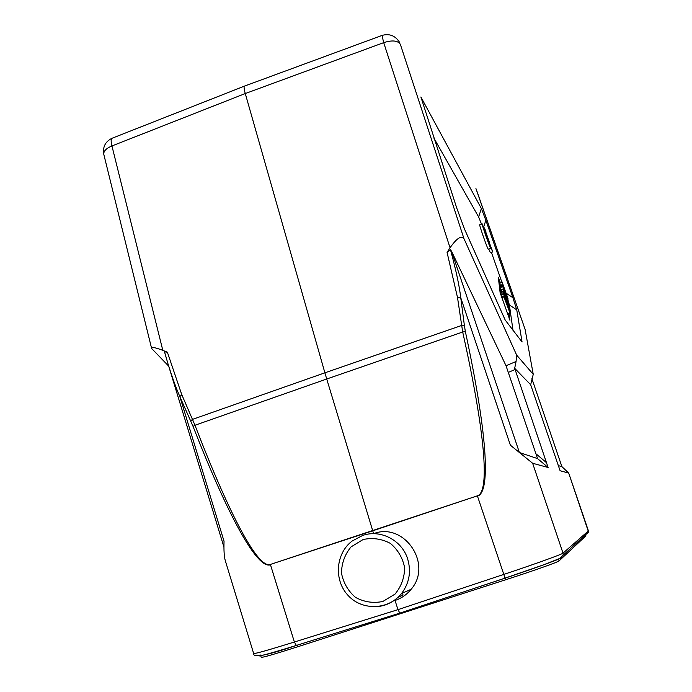 <?xml version="1.0" encoding="UTF-8"?>
<svg xmlns="http://www.w3.org/2000/svg" width="692" height="692" viewBox="0 0 692 692"><rect width="100%" height="100%" fill="white"/><g stroke="black" fill="none" stroke-linecap="round" stroke-linejoin="round"><path stroke-width="1.04" d="M532.632 463.268L548.107 467.498L514.684 368.308L516.059 361.535L506.016 365.713L451.53 251.248L519.398 452.516L510.376 445.181L532.632 463.268L563.02 553.15L563.184 555.001L560.624 558.037C559.949 559.11 533.385 568.755 505.108 578.131L399.846 613.138L397.978 609.643L395.037 600.466C401.455 598.329 406.81 594.61 411.109 589.299C433.123 564.188 404.189 521.733 373.637 533.662L372.728 530.807L270.39 564.438C258.177 568.936 229.917 516.024 194.988 425.251L181.875 394.881L179.816 396.516L193.059 426.41C228.369 516.889 257.398 569.559 270.486 564.767L294.377 642.012L296.34 645.42C267.077 655.436 252.857 658.153 253.679 653.577L225.324 560.762C224.173 556.93 223.741 550.417 224.035 541.222L179.834 396.516C176.252 388.489 172.282 377.521 167.922 363.594L164.523 351.847M402.459 593.113L403.064 595.059L398.012 597.343M400.244 612.982L400.469 613.7L505.835 579.714C532.927 571.004 558.409 561.947 559.093 560.866L585.908 535.842L585.57 534.752M260.685 655.661L261.195 657.339C262.709 657.59 274.836 654.078 297.586 646.812L400.469 613.7M504.347 296.115L510.039 313.147L503.958 296.894L509.096 310.327L503.629 294.334L508.724 307.507L503.222 291.133L509.537 309.609L504.347 296.115M503.222 291.133L500.697 292.015L500.766 292.604L503.292 291.721M500.766 292.604L501.38 294.377M503.542 293.616L500.999 294.507L501.086 295.225L503.629 294.334M501.086 295.225L501.7 297.041M503.88 296.28L501.484 297.119M503.958 296.894L501.683 297.69M510.039 313.147L507.521 314.03M503.672 288.235L508.464 302.006L502.453 285.156L506.778 295.519L502.037 281.886L507.971 298.537L503.672 288.235M508.058 299.134L507.617 299.29M502.037 281.886L499.598 282.743L500.385 285.294M502.098 282.405L499.659 283.27M502.383 284.594L499.918 285.459L500.307 286.938M502.453 285.156L499.987 286.03M502.582 286.142L508.698 303.641L502.582 286.142L500.1 287.007L500.939 289.714M502.651 286.704L500.169 287.569M506.475 298.615L503.646 291.176L506.207 298.719M507.366 302.162L502.946 289.005L508.776 304.212L507.106 300.276L507.366 302.162M508.871 304.895L508.352 305.077M502.946 289.005L500.446 289.887L500.991 291.912M503.023 289.628L500.524 290.502M500.281 282.5L498.378 277.795L500.108 292.595L509.926 320.258L509.035 313.502M508.533 313.675L509.217 318.675M498.551 279.3L499.797 282.673M488.734 248.99L490.403 252.77L492.816 251.914L488.889 241.569M482.168 223.923L479.781 224.779C478.613 223.438 487.35 248.636 488.232 249.172L490.68 248.298L489.434 244.665C488.941 244.605 482.696 226.639 483.5 227.573L483.544 228.118M507.746 299.238L509.381 304.99L513.023 330.43M491.441 252.407L501.778 281.973M433.823 137.95L478.622 216.951L481.528 224.147M509.381 304.99L516.751 309.852L522.071 342.004L505.203 320.05L464.591 229.268L456.781 208.154L420.883 96.975L481.373 208.552L478.622 216.951M516.751 309.852L512.91 297.724L506.051 293.157M483.544 227.4L485.845 220.264L512.91 297.724M485.845 220.264L481.373 208.552M476.373 189.643L525.09 329.357L533.247 374.329L516.673 355.143L463.995 238.705L400.313 44.227C397.658 40.499 392.122 39.972 383.705 42.644L382.001 35.439L244.708 86.016M506.016 365.713L537.563 458.606L548.107 467.498M519.398 452.516L537.563 458.606M516.673 355.143L516.059 361.535M533.247 374.329L530.669 384.743L514.684 368.308M530.669 384.743L560.105 470.742L568.746 473.112L561.895 466.624M558.176 465.526L561.921 466.745M399.786 42.913L399.197 41.788C394.968 35.543 389.259 33.415 382.079 35.413M450.483 249.803L447.084 252.407L450.051 247.788C456.703 238.221 461.348 235.193 463.995 238.705M451.53 251.248L450.501 249.777C455.993 270.079 459.41 286.047 460.742 297.698L457.559 297.88L462.688 332.013C484.59 430.19 490.42 492.003 477.385 495.827L372.728 530.807L326.719 379.008L462.688 332.013L465.361 331.589L464.375 325.378L461.538 325.5L324.894 372.815L245.271 93.541L383.705 42.644L450.051 247.788M588.434 530.885L568.72 473.129L588.546 532.07L588.434 530.885L563.02 553.15C562.371 554.18 533.861 564.447 503.482 574.524L397.978 609.643L294.377 642.012C268.859 649.952 255.27 653.793 253.627 653.533M510.376 445.181L460.742 297.698L464.375 325.378M465.361 331.589C486.554 429.879 491.45 492.029 477.489 496.164L505.065 578.131L399.76 613.147L296.34 645.42L399.794 613.147M244.345 86.154L112.381 138.132C110.91 138.478 110.763 141.082 111.94 145.951C106.092 148.417 103.385 151.254 103.826 154.446C102.554 147.067 105.227 141.704 111.845 138.348M244.674 86.024C243.731 86.154 243.93 88.654 245.271 93.541L111.94 145.951L162.819 350.368L167.369 352.193L164.549 351.856M190.663 420.866L192.54 419.369L324.894 372.815L326.719 379.008L194.988 425.251L193.059 426.41M168.701 366.137L151.626 348.474C151.583 346.822 155.319 347.453 162.819 350.368M483.769 228.04L482.22 223.905C481.078 222.556 489.824 247.762 490.68 248.298M489.149 241.473L485.784 232.028M486 231.95L484.487 227.884C483.371 226.561 491.986 251.421 492.816 251.914M585.908 535.842L585.553 534.778M297.084 645.186L297.586 646.812M505.835 579.714L505.298 578.079M558.47 559.032L559.093 560.866M499.97 281.627L499.486 281.791M522.071 342.004L521.128 341.182M421.402 99.622L421.549 97.84M546.827 462.957L536.309 454.073M508.594 372.27L515.099 369.511M561.939 466.789L531.897 378.662L561.947 466.78M586.332 534.068L588.537 532.105M260.209 654.952C254.665 657.729 266.697 654.563 296.306 645.446M447.075 252.407L457.594 297.871M270.39 564.438L477.385 495.827M363.092 539.535L351.06 546.888C344.832 554.448 341.64 563.193 341.485 573.123C343.379 582.898 348.067 590.994 355.558 597.412C364.2 602.083 373.299 603.433 382.858 601.469L395.002 594.125C401.299 586.505 404.509 577.69 404.63 567.674C402.666 557.847 397.909 549.751 390.349 543.376C381.664 538.791 372.581 537.511 363.092 539.535M407.692 559.049C402.035 540.244 380.496 529.095 362.608 535.47L352.228 540.988C335.655 553.237 333.267 580.718 348.906 596.296C362.625 610.569 388.273 610.154 401.559 593.511C409.301 583.131 411.351 571.644 407.692 559.049M372.149 606.763C384.025 607.135 393.826 602.715 401.559 593.511L411.083 589.307M181.849 394.89L167.369 352.193M475.932 188.561L525.072 329.288M588.546 532.07L559.499 558.548L543.462 564.862L505.065 578.131M168.312 364.866L223.94 547.087M164.471 351.7L167.879 363.508M151.626 348.474L103.826 154.446M484.426 227.902L483.561 228.213"/></g></svg>
